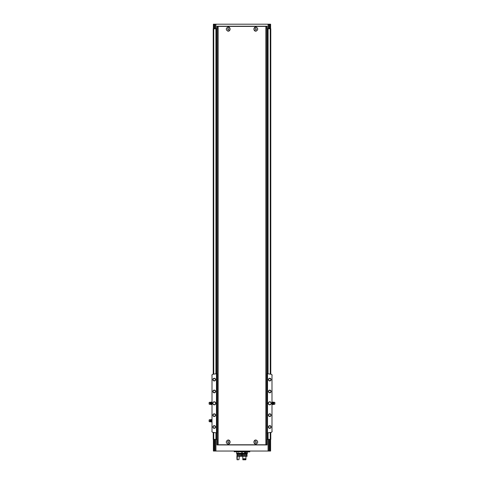 <?xml version="1.0" encoding="UTF-8"?>
<svg xmlns="http://www.w3.org/2000/svg" width="484" height="484" viewBox="0 0 484 484"><rect width="100%" height="100%" fill="white"/><g stroke="black" fill="none" stroke-linecap="round" stroke-linejoin="round"><path stroke-width="0.73" d="M228.702 31.055A2.033 2.033 0 0 1 227.849 31.121C225.774 29.778 225.774 28.435 227.849 27.098A2.033 2.033 0 0 1 228.702 27.164M255.298 27.164A2.033 2.033 0 0 1 256.151 27.098C258.226 28.435 258.226 29.778 256.151 31.121A2.033 2.033 0 0 1 255.298 31.055M266.708 26.233L266.708 444.772L217.292 444.772L217.292 26.402L218.145 26.402L218.145 444.772M266.708 26.402L218.145 26.402M256.151 440.053C258.226 441.39 258.226 442.733 256.151 444.076C253.199 444.578 253.205 439.545 256.151 440.053A2.033 2.033 0 0 0 255.298 440.119M227.849 444.076C225.774 442.733 225.774 441.39 227.849 440.053C230.801 439.551 230.795 444.578 227.849 444.076A2.033 2.033 0 0 0 228.702 444.009M256.151 31.121C253.199 31.623 253.205 26.59 256.151 27.098M227.849 27.098C230.801 26.596 230.795 31.623 227.849 31.121M227.849 440.053A2.033 2.033 0 0 1 228.702 440.119M256.151 444.076A2.033 2.033 0 0 1 255.298 444.009M217.122 26.233L217.292 28.768M217.122 28.768L213.226 28.768L213.226 374.229M270.774 374.229L270.774 28.768L266.708 28.768M267.077 28.768L267.077 26.233L216.923 26.233L216.923 28.768M270.604 28.768L270.604 24.2L215.09 24.2L215.09 28.768M215.09 24.2L213.396 24.2L213.396 28.768M270.604 439.357L270.604 451.034L269.703 451.034L269.703 439.357L266.708 439.357M213.396 439.357L213.396 451.034L269.703 451.034M268.91 24.2L268.91 28.768M217.122 444.941L217.122 439.357L213.226 439.357L213.226 432.381M270.774 432.381L270.774 439.357L269.703 439.357M267.077 439.357L267.077 444.941L216.923 444.941L216.923 439.357M215.09 451.034L215.09 439.357M216.445 28.768L216.445 373.739M216.445 432.871L216.445 439.357M267.555 28.768L267.555 373.739M267.555 432.871L267.555 439.357M268.91 451.034L268.91 439.357M236.924 453.907L236.924 454.5L241.831 454.5L241.831 453.236L236.615 453.236L236.797 453.907L242.169 453.907L242.169 453.236L247.384 453.236L247.384 451.881M241.831 453.575L242.169 453.575M249.786 451.741L234.214 451.741L249.75 451.881L249.786 451.034M234.214 451.741L234.214 450.967M266.878 444.941L266.878 439.357M266.878 26.233L266.878 28.768M255.879 440.277A1.791 1.791 0 0 1 257.428 442.957A1.791 1.791 0 0 1 254.33 442.957A1.791 1.791 0 0 1 255.879 440.277M255.879 442.648L256.387 442.358L255.879 441.475L255.37 441.771L255.879 442.648M228.121 440.277A1.791 1.791 0 0 1 229.67 442.957A1.791 1.791 0 0 1 226.572 442.957A1.791 1.791 0 0 1 228.121 440.277M228.121 442.648L228.629 442.358L228.121 441.475L227.613 441.771L228.121 442.648M255.879 27.322A1.791 1.791 0 0 1 257.428 30.002A1.791 1.791 0 0 1 254.33 30.002A1.791 1.791 0 0 1 255.879 27.322M255.879 29.693L256.387 29.403L255.879 28.52L255.37 28.816L255.879 29.693M228.121 27.322A1.791 1.791 0 0 1 229.67 30.002A1.791 1.791 0 0 1 226.572 30.002A1.791 1.791 0 0 1 228.121 27.322M228.121 29.693L228.629 29.403L228.121 28.52L227.613 28.816L228.121 29.693M266.708 392.663L266.708 390.933M266.708 381.834L266.708 380.097M266.708 373.69L267.386 373.715L267.525 432.877A180.75 180.75 0 0 0 271.276 432.303A1.016 1.016 0 0 0 271.99 431.807L271.99 374.804L271.99 431.807M266.708 432.926L267.386 432.896M266.708 426.513L266.708 424.777M266.708 415.683L266.708 413.947M217.292 373.69L216.614 373.715L216.614 432.896L217.292 432.926M217.292 380.097L217.292 381.834M217.292 390.933L217.292 392.663M217.292 413.947L217.292 415.683M217.292 424.777L217.292 426.513M216.614 373.715L216.475 373.733A180.75 180.75 0 0 0 212.724 374.314A1.016 1.016 0 0 0 212.01 374.804L212.01 431.807A1.016 1.016 0 0 0 212.724 432.303A180.75 180.75 0 0 0 216.475 432.877L216.614 432.896M269.757 401.781A1.525 1.525 0 0 1 271.076 404.067A1.525 1.525 0 0 1 268.438 404.067A1.525 1.525 0 0 1 269.757 401.781M269.757 413.802A1.355 1.355 0 0 1 270.931 415.829A1.355 1.355 0 0 1 268.584 415.829A1.355 1.355 0 0 1 269.757 413.802M269.757 390.104A1.355 1.355 0 0 1 270.931 392.137A1.355 1.355 0 0 1 268.584 392.137A1.355 1.355 0 0 1 269.757 390.104M269.757 378.258A1.355 1.355 0 0 1 270.931 380.291A1.355 1.355 0 0 1 268.584 380.291A1.355 1.355 0 0 1 269.757 378.258M269.757 425.648A1.355 1.355 0 0 1 270.931 427.674A1.355 1.355 0 0 1 268.584 427.674A1.355 1.355 0 0 1 269.757 425.648M271.99 374.804A1.016 1.016 0 0 0 271.276 374.314A180.75 180.75 0 0 0 267.525 373.733L267.525 432.877M214.243 401.781A1.525 1.525 0 0 1 215.561 404.067A1.525 1.525 0 0 1 212.924 404.067A1.525 1.525 0 0 1 214.243 401.781M214.243 413.802A1.355 1.355 0 0 1 215.416 415.829A1.355 1.355 0 0 1 213.069 415.829A1.355 1.355 0 0 1 214.243 413.802M214.243 390.104A1.355 1.355 0 0 1 215.416 392.137A1.355 1.355 0 0 1 213.069 392.137A1.355 1.355 0 0 1 214.243 390.104M214.243 378.258A1.355 1.355 0 0 1 215.416 380.291A1.355 1.355 0 0 1 213.069 380.291A1.355 1.355 0 0 1 214.243 378.258M214.243 425.648A1.355 1.355 0 0 1 215.416 427.674A1.355 1.355 0 0 1 213.069 427.674A1.355 1.355 0 0 1 214.243 425.648M212.01 374.804L212.01 431.807M216.475 373.733L216.475 432.877M212.046 374.749L211.877 375.312M212.046 431.861L211.877 431.298M271.954 374.749L272.123 375.312M271.954 431.861L272.123 431.298M269.757 425.878A1.125 1.125 0 0 1 270.731 427.566A1.125 1.125 0 0 1 268.783 427.566A1.125 1.125 0 0 1 269.757 425.878M269.757 378.488A1.125 1.125 0 0 1 270.731 380.176A1.125 1.125 0 0 1 268.783 380.176A1.125 1.125 0 0 1 269.757 378.488M269.757 390.334A1.125 1.125 0 0 1 270.731 392.022A1.125 1.125 0 0 1 268.783 392.022A1.125 1.125 0 0 1 269.757 390.334M269.757 414.026A1.125 1.125 0 0 1 270.731 415.714A1.125 1.125 0 0 1 268.783 415.714A1.125 1.125 0 0 1 269.757 414.026M214.243 425.878A1.125 1.125 0 0 1 215.217 427.566A1.125 1.125 0 0 1 213.269 427.566A1.125 1.125 0 0 1 214.243 425.878M214.243 378.488A1.125 1.125 0 0 1 215.217 380.176A1.125 1.125 0 0 1 213.269 380.176A1.125 1.125 0 0 1 214.243 378.488M214.243 390.334A1.125 1.125 0 0 1 215.217 392.022A1.125 1.125 0 0 1 213.269 392.022A1.125 1.125 0 0 1 214.243 390.334M214.243 414.026A1.125 1.125 0 0 1 215.217 415.714A1.125 1.125 0 0 1 213.269 415.714A1.125 1.125 0 0 1 214.243 414.026M214.243 401.95A1.355 1.355 0 0 1 215.416 403.983A1.355 1.355 0 0 1 213.069 403.983A1.355 1.355 0 0 1 214.243 401.95M269.757 401.95A1.355 1.355 0 0 1 270.931 403.983A1.355 1.355 0 0 1 268.584 403.983A1.355 1.355 0 0 1 269.757 401.95M266.962 380.969A1.609 1.609 0 0 1 266.926 381.301M266.708 380.478A1.44 1.44 0 0 1 266.708 381.452A1.44 1.44 0 0 0 266.708 380.478M217.292 381.452A1.44 1.44 0 0 1 217.292 380.478A1.44 1.44 0 0 0 217.292 381.452M217.292 392.282A1.44 1.44 0 0 1 217.292 391.314A1.44 1.44 0 0 0 217.292 392.282M217.292 415.302A1.44 1.44 0 0 1 217.292 414.328A1.44 1.44 0 0 0 217.292 415.302M217.292 426.132A1.44 1.44 0 0 1 217.292 425.158A1.44 1.44 0 0 0 217.292 426.132M266.708 391.314A1.44 1.44 0 0 1 266.708 392.282A1.44 1.44 0 0 0 266.708 391.314M266.708 425.158A1.44 1.44 0 0 1 266.708 426.132A1.44 1.44 0 0 0 266.708 425.158M266.708 414.328A1.44 1.44 0 0 1 266.708 415.302A1.44 1.44 0 0 0 266.708 414.328M211.097 402.712L211.163 404.491L211.097 402.712M209.13 402.494L209.13 404.116L210.044 404.424L210.044 402.192L209.13 402.494M210.498 404.273L210.498 402.337L210.77 404.303L210.044 404.424M210.77 404.303L211.097 404.491M211.163 404.491L211.877 404.491M211.163 402.119L211.811 402.119L211.811 404.491M211.163 403.305L211.811 403.305M211.097 420.148L211.163 421.921L211.097 420.148M209.13 420.402L209.13 421.08L209.13 420.402M209.13 419.924L209.13 421.552L210.044 421.854L210.044 419.622L209.13 419.924M210.498 421.709L210.498 419.767L210.77 421.733L210.044 421.854M210.77 421.733L211.097 421.921M211.163 421.921L211.877 421.921M211.163 419.555L211.811 419.555L211.811 421.921M211.163 420.741L211.811 420.741M272.903 402.119L272.903 402.712L272.903 402.119L273.956 402.192L273.956 404.424L274.87 404.116L274.87 402.494L273.956 402.192M272.837 403.305L272.903 403.898L272.903 402.712L272.837 403.305L272.189 403.305L272.123 402.119M272.903 404.491L272.903 403.898L272.837 404.491L273.956 404.424M272.837 404.491L272.189 404.491L272.189 403.305M272.837 402.119L272.189 402.119M238.691 451.881L238.116 452.262L237.674 451.881M241.831 453.907L241.831 451.881M242.169 455.498L247.076 455.498L247.076 456.279L242.169 456.279L242.169 451.881M246.773 451.881L245.884 452.964L244.13 452.002M242.169 453.907L247.203 453.907L247.384 453.236M242.169 454.5L247.076 454.5L247.076 453.907M237.257 456.279L237.257 458.753L236.924 458.753L236.924 455.498L241.831 455.498L241.831 454.5M236.924 456.279L241.831 456.279L241.831 455.498M242.169 456.279L241.831 456.279M242.805 456.279L245.939 456.279L245.939 458.753L242.805 458.753L242.805 456.279L242.805 458.753M242.805 459.292L242.883 459.8L245.739 459.8L245.939 459.292L242.805 459.292L242.805 459.631L245.939 459.631M245.66 459.292L245.66 458.753M242.907 459.292L242.907 458.753M237.378 459.8L238.975 459.631L239.302 456.279M237.257 459.631L237.257 459.292L236.924 459.631M237.257 459.292L237.257 458.753M241.831 454.53L242.169 454.53M241.831 454.385L242.169 454.385M241.831 454.924L242.169 454.924M244.807 452.613L244.807 451.881M244.674 452.528L244.674 451.881M242.169 452.389L241.831 452.389M265.855 26.402L265.855 444.772M215.924 24.2L215.937 373.811M268.076 24.2L268.063 373.811M213.547 24.2L213.547 28.768M214.297 24.2L214.297 28.768M270.447 451.034L270.447 439.357M268.076 451.034L268.063 432.799M215.924 451.034L215.937 432.799M213.734 28.768L213.734 374.15M213.734 432.466L213.734 439.357M270.266 28.768L270.266 374.15M270.266 432.466L270.266 439.357M213.553 451.034L213.553 439.357M214.297 451.034L214.297 439.357M270.453 24.2L270.453 28.768M269.703 24.2L269.703 28.768M273.502 404.273L273.502 402.337M273.23 404.303L273.23 402.307M241.831 454.857L242.169 454.857M241.831 456.031L242.169 456.031M210.498 402.337L210.044 402.192M210.77 402.307L211.097 402.119M210.498 419.767L210.044 419.622M210.77 419.743L211.097 419.555M236.615 453.236L236.615 451.881M246.822 455.498L246.822 454.5M237.178 455.498L237.178 454.5M237.16 459.292L237.16 458.753"/></g></svg>
